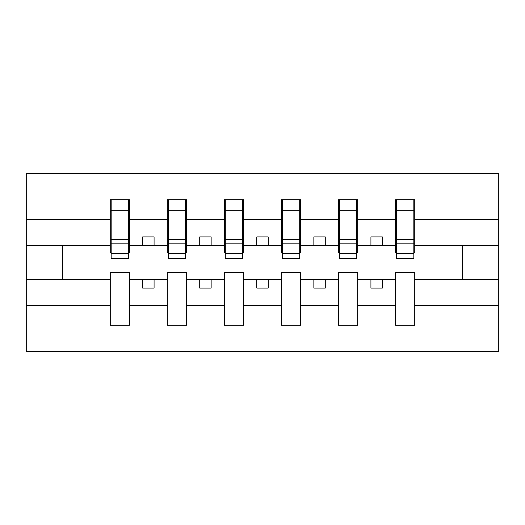 <?xml version="1.0" encoding="UTF-8"?>
<svg xmlns="http://www.w3.org/2000/svg" width="525" height="525" viewBox="0 0 525 525"><rect width="100%" height="100%" fill="white"/><g stroke="black" fill="none" stroke-linecap="round" stroke-linejoin="round"><path stroke-width="0.79" d="M395.574 305.753L357.683 305.753L357.683 272.541L338.513 272.541L338.513 305.753L300.622 305.753L300.622 272.541L281.446 272.541L281.446 305.753L243.554 305.753L243.554 272.541L224.378 272.541L224.378 305.753L186.487 305.753L186.487 272.541L167.317 272.541L167.317 305.753L129.426 305.753L129.426 272.541L110.25 272.541L110.25 305.753L26.25 305.753L26.25 351.52L498.75 351.52L498.75 305.753L414.75 305.753L414.75 325.27L395.574 325.27L395.574 279.392L370.926 279.392L370.926 288.067L382.338 288.067L382.338 279.392M414.75 305.753L414.75 272.541L395.574 272.541L395.574 279.392M338.513 305.753L338.513 325.27L357.683 325.27L357.683 305.753M281.446 305.753L281.446 325.27L300.622 325.27L300.622 305.753M224.378 305.753L224.378 325.27L243.554 325.27L243.554 305.753M167.317 305.753L167.317 325.27L186.487 325.27L186.487 305.753M396.487 253.306L413.838 253.306L413.838 258.622L396.487 258.622L396.487 199.73L395.574 199.73L395.574 219.247L357.683 219.247L357.683 252.459L356.77 252.459M396.487 252.459L395.574 252.459L395.574 219.247M339.426 253.306L356.77 253.306L356.77 258.622L339.426 258.622L339.426 199.73L338.513 199.73L338.513 219.247L300.622 219.247L300.622 252.459L299.709 252.459M339.426 252.459L338.513 252.459L338.513 219.247M282.358 253.306L299.709 253.306L299.709 258.622L282.358 258.622L282.358 199.73L281.446 199.73L281.446 219.247L243.554 219.247L243.554 252.459L242.642 252.459M282.358 252.459L281.446 252.459L281.446 219.247M225.291 253.306L242.642 253.306L242.642 258.622L225.291 258.622L225.291 199.73L224.378 199.73L224.378 219.247L186.487 219.247L186.487 252.459L185.574 252.459M225.291 252.459L224.378 252.459L224.378 219.247M168.23 253.306L185.574 253.306L185.574 258.622L168.23 258.622L168.23 199.73L167.317 199.73L167.317 219.247L129.426 219.247L129.426 199.73L128.513 199.73L128.513 258.622L111.162 258.622L111.162 243.849L128.513 243.849M168.23 252.459L167.317 252.459L167.317 219.247M110.25 305.753L110.25 325.27L129.426 325.27L129.426 305.753M111.162 243.849L111.162 199.73L110.25 199.73L110.25 219.247L26.25 219.247L26.25 173.48L498.75 173.48L498.75 219.247L414.75 219.247L414.75 252.459L413.838 252.459M111.162 252.459L110.25 252.459L110.25 219.247M395.574 199.73L414.75 199.73L414.75 219.247M338.513 199.73L357.683 199.73L357.683 219.247M281.446 199.73L300.622 199.73L300.622 219.247M224.378 199.73L243.554 199.73L243.554 219.247M167.317 199.73L186.487 199.73L186.487 219.247M110.25 199.73L129.426 199.73M370.926 279.392L357.683 279.392M395.574 245.608L382.338 245.608L382.338 236.933L370.926 236.933L370.926 245.608L357.683 245.608M370.926 245.608L382.338 245.608M325.27 288.067L325.27 279.392L313.858 279.392L313.858 288.067L325.27 288.067M313.858 279.392L300.622 279.392M338.513 279.392L325.27 279.392M338.513 245.608L325.27 245.608L325.27 236.933L313.858 236.933L313.858 245.608L300.622 245.608M313.858 245.608L325.27 245.608M268.209 288.067L268.209 279.392L256.791 279.392L256.791 288.067L268.209 288.067M256.791 279.392L243.554 279.392M281.446 279.392L268.209 279.392M281.446 245.608L268.209 245.608L268.209 236.933L256.791 236.933L256.791 245.608L243.554 245.608M256.791 245.608L268.209 245.608M211.142 288.067L211.142 279.392L199.73 279.392L199.73 288.067L211.142 288.067M199.73 279.392L186.487 279.392M224.378 279.392L211.142 279.392M224.378 245.608L211.142 245.608L211.142 236.933L199.73 236.933L199.73 245.608L186.487 245.608M199.73 245.608L211.142 245.608M154.074 288.067L154.074 279.392L142.662 279.392L142.662 288.067L154.074 288.067M142.662 279.392L129.426 279.392M167.317 279.392L154.074 279.392M167.317 245.608L154.074 245.608L154.074 236.933L142.662 236.933L142.662 245.608L129.426 245.608L129.426 219.247M142.662 245.608L154.074 245.608M129.426 245.608L129.426 252.459L128.513 252.459M110.25 279.392L26.25 279.392L26.25 219.247M26.25 305.753L26.25 279.392M110.25 245.608L26.25 245.608M498.75 305.753L498.75 219.247M62.77 279.392L62.77 245.608M498.75 245.608L462.23 245.608L462.23 279.392L414.75 279.392M498.75 279.392L462.23 279.392M462.23 245.608L414.75 245.608M128.513 211.142L129.426 211.142M110.25 211.142L111.162 211.142M111.162 239.4L128.513 239.4M186.487 199.73L185.574 199.73L185.574 253.306M185.574 211.142L186.487 211.142M167.317 211.142L168.23 211.142M168.23 243.849L185.574 243.849M168.23 239.4L185.574 239.4M243.554 199.73L242.642 199.73L242.642 253.306M242.642 211.142L243.554 211.142M224.378 211.142L225.291 211.142M225.291 243.849L242.642 243.849M225.291 239.4L242.642 239.4M300.622 199.73L299.709 199.73L299.709 253.306M299.709 211.142L300.622 211.142M281.446 211.142L282.358 211.142M282.358 243.849L299.709 243.849M282.358 239.4L299.709 239.4M357.683 199.73L356.77 199.73L356.77 253.306M356.77 211.142L357.683 211.142M338.513 211.142L339.426 211.142M339.426 243.849L356.77 243.849M339.426 239.4L356.77 239.4M414.75 199.73L413.838 199.73L413.838 253.306M413.838 211.142L414.75 211.142M395.574 211.142L396.487 211.142M396.487 243.849L413.838 243.849M396.487 239.4L413.838 239.4M111.162 253.306L128.513 253.306M111.162 210.696L128.513 210.696M168.23 210.696L185.574 210.696M225.291 210.696L242.642 210.696M282.358 210.696L299.709 210.696M339.426 210.696L356.77 210.696M396.487 210.696L413.838 210.696"/></g></svg>
